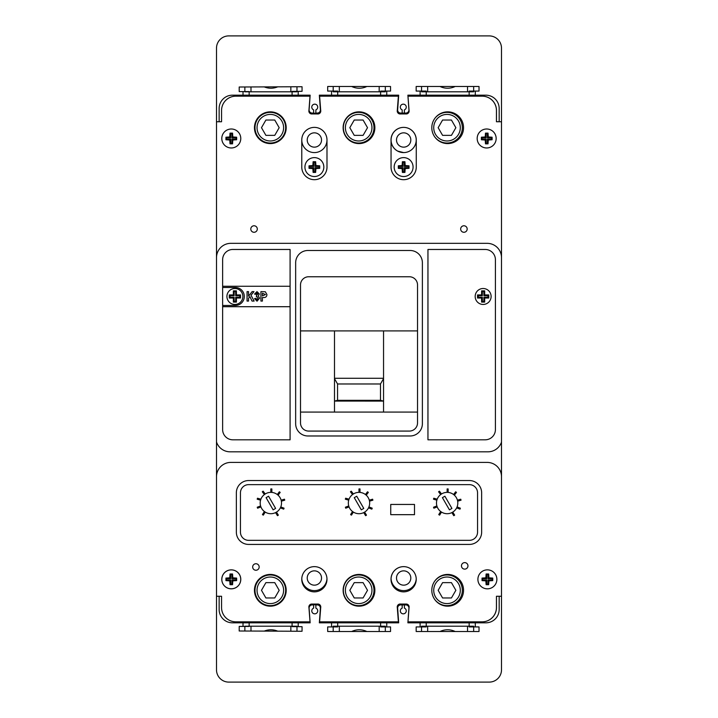 <?xml version="1.0" encoding="UTF-8"?>
<svg xmlns="http://www.w3.org/2000/svg" width="718" height="718" viewBox="0 0 718 718"><rect width="100%" height="100%" fill="white"/><g stroke="black" fill="none" stroke-linecap="round" stroke-linejoin="round"><path stroke-width="1.08" d="M337.559 400.312L334.489 401.075L383.547 401.102L380.486 400.312L380.486 383.977L337.559 383.977L337.559 400.312L380.486 400.312M383.547 378.287L334.489 378.287M334.489 378.628L337.559 383.977M383.547 378.628L380.486 383.977M254.459 127.705A15.868 15.868 0 0 0 270.327 143.564A15.868 15.868 0 0 0 286.195 127.705A15.868 15.868 0 0 0 270.327 111.846A15.868 15.868 0 0 0 254.459 127.714A15.868 15.868 0 0 0 270.327 143.582A15.868 15.868 0 0 0 286.195 127.714M343.132 127.705A15.868 15.868 0 0 0 359 143.564A15.868 15.868 0 0 0 374.868 127.705A15.868 15.868 0 0 0 359 111.846A15.868 15.868 0 0 0 343.132 127.714A15.868 15.868 0 0 0 359 143.582A15.868 15.868 0 0 0 374.868 127.714M431.805 127.705A15.868 15.868 0 0 0 447.673 143.564A15.868 15.868 0 0 0 463.541 127.705A15.868 15.868 0 0 0 447.673 111.846A15.868 15.868 0 0 0 431.805 127.714A15.868 15.868 0 0 0 447.673 143.582A15.868 15.868 0 0 0 463.541 127.714M410.813 139.992A7.153 7.153 0 0 1 403.66 147.145A7.153 7.153 0 0 1 396.507 139.992A7.153 7.153 0 0 1 403.66 132.839A7.153 7.153 0 0 1 410.813 139.992M396.507 578.008A7.153 7.153 0 0 0 403.66 585.161A7.153 7.153 0 0 0 410.813 578.008A7.153 7.153 0 0 0 403.66 570.855A7.153 7.153 0 0 0 396.507 578.008M321.529 578.008A7.153 7.153 0 0 1 314.376 585.161A7.153 7.153 0 0 1 307.223 578.008A7.153 7.153 0 0 1 314.376 570.855A7.153 7.153 0 0 1 321.529 578.008M307.223 139.992A7.153 7.153 0 0 0 314.376 147.145A7.153 7.153 0 0 0 321.529 139.992A7.153 7.153 0 0 0 314.376 132.839A7.153 7.153 0 0 0 307.223 139.992M403.642 591.856A12.61 12.61 0 0 1 391.05 579.246A12.61 12.61 0 0 1 403.642 566.637M403.642 152.593L397.7 151.094A12.61 12.61 0 0 1 403.66 127.382A12.61 12.61 0 0 1 416.269 139.992L416.269 167.07A12.619 12.619 0 0 1 403.319 179.688A12.619 12.619 0 0 1 391.05 166.397L391.05 141.006A12.61 12.61 0 0 1 403.642 127.382A12.61 12.61 0 0 1 416.225 139.992A12.61 12.61 0 0 1 404.126 152.584A12.61 12.61 0 0 1 391.05 141.006M326.986 139.992A12.61 12.61 0 0 0 314.376 127.382A12.61 12.61 0 0 0 301.775 139.992A12.61 12.61 0 0 0 314.376 152.593A12.61 12.61 0 0 0 326.986 139.992A12.61 12.61 0 0 0 314.376 127.382A12.61 12.61 0 0 0 301.775 139.992L301.775 167.07A12.619 12.619 0 0 0 314.385 179.688A12.619 12.619 0 0 0 326.986 166.397L326.986 139.992M410.301 621.842L482.173 621.842A14.306 14.306 0 0 0 482.711 621.833L482.675 621.833M221.557 607.536L221.557 596.263L221.557 607.536A14.306 14.306 0 0 0 235.872 621.842L307.735 621.842M307.735 96.167L235.872 96.158A14.306 14.306 0 0 0 221.557 110.464L221.557 121.746L219.143 121.746L219.143 108.463A13.283 13.283 0 0 1 232.426 95.18L310.149 95.18L309.108 109.782A3.069 3.069 0 0 0 312.168 113.067L313.649 113.067L313.649 109.881A2.962 2.962 0 0 1 314.753 104.164A2.962 2.962 0 0 1 315.848 109.881L315.848 113.067L317.338 113.067A3.069 3.069 0 0 0 320.39 109.782L319.348 95.18L398.687 95.18L397.646 109.782A3.069 3.069 0 0 0 400.707 113.067L402.188 113.067L402.188 109.881A2.962 2.962 0 0 1 403.292 104.164A2.962 2.962 0 0 1 404.387 109.881L404.387 113.067L405.876 113.067A3.069 3.069 0 0 0 408.928 109.782L407.887 95.18L485.88 95.18A13.283 13.283 0 0 1 499.172 108.463L499.172 121.746L501.496 121.746L501.496 48.16A12.26 12.26 0 0 0 489.236 35.9L228.764 35.9A12.26 12.26 0 0 0 216.504 48.16L216.504 121.746L219.143 121.746M496.479 121.746L496.479 110.464A14.306 14.306 0 0 0 482.173 96.158L410.301 96.167M397.018 96.167L321.027 96.167M496.479 596.263L496.479 607.536A14.306 14.306 0 0 1 482.711 621.833M326.968 578.627A12.61 12.61 0 0 1 314.376 590.618A12.61 12.61 0 0 1 301.784 578.627M391.068 578.627A12.61 12.61 0 0 0 403.453 590.618A12.61 12.61 0 0 0 416.225 579.04M283.61 590.304A13.283 13.283 0 0 0 270.327 577.021A13.283 13.283 0 0 0 257.044 590.304A13.283 13.283 0 0 0 270.327 603.587A13.283 13.283 0 0 0 283.61 590.304M254.998 590.304A15.329 15.329 0 0 1 270.327 574.974A15.329 15.329 0 0 1 285.656 590.304A15.329 15.329 0 0 1 270.327 605.633A15.329 15.329 0 0 1 254.998 590.304M260.49 622.82L260.49 621.842M260.49 602.752L260.49 602.061M260.49 578.546L260.49 577.855M281.339 578.879L281.339 579.641M281.339 600.966L281.339 601.72M281.339 621.842L281.339 622.82M296.974 622.82L296.974 621.842M244.856 622.82L244.856 621.842M244.856 631.023L244.856 626.428M296.974 631.248L296.974 626.643M296.974 626.204L244.856 626.204M264.269 631.104A17.376 17.376 0 0 1 277.704 631.167M279.176 590.304L274.752 582.639L265.902 582.639L261.478 590.304L265.902 597.968L274.752 597.968L279.176 590.304M371.96 590.304A13.283 13.283 0 0 0 358.668 577.021A13.283 13.283 0 0 0 345.385 590.304A13.283 13.283 0 0 0 358.668 603.587A13.283 13.283 0 0 0 371.96 590.304M343.339 590.304A15.329 15.329 0 0 1 358.668 574.974A15.329 15.329 0 0 1 373.997 590.304A15.329 15.329 0 0 1 358.668 605.633A15.329 15.329 0 0 1 343.339 590.304M348.831 622.82L348.831 621.842M369.68 578.573L369.68 579.641M369.68 600.966L369.68 602.034M369.68 621.842L369.68 622.82M385.315 622.82L385.315 621.842M333.197 622.82L333.197 621.842M333.197 631.508L333.197 626.913M385.315 631.508L385.315 626.913M385.315 626.204L333.197 626.204M351.703 631.508A17.376 17.376 0 0 1 366.808 631.508M367.517 590.304L363.093 582.639L354.243 582.639L349.819 590.304L354.243 597.968L363.093 597.968L367.517 590.304M460.301 590.304A13.283 13.283 0 0 0 447.009 577.021A13.283 13.283 0 0 0 433.726 590.304A13.283 13.283 0 0 0 447.009 603.587A13.283 13.283 0 0 0 460.301 590.304M434.677 581.203A15.329 15.329 0 0 1 462.338 590.304A15.329 15.329 0 0 1 434.677 599.404M437.172 622.82L437.172 621.842M458.021 578.277L458.021 579.641M458.021 600.966L458.021 602.321M458.021 621.842L458.021 622.82M473.665 622.82L473.665 621.842M421.538 622.82L421.538 621.842M421.538 631.508L421.538 626.913M473.665 631.508L473.665 626.913M473.665 626.204L421.538 626.204M440.044 631.508A17.376 17.376 0 0 1 455.149 631.508M455.867 590.304L451.434 582.639L442.584 582.639L438.159 590.304L442.584 597.968L451.434 597.968L455.867 590.304M257.044 127.696A13.283 13.283 0 0 1 270.327 114.413A13.283 13.283 0 0 1 283.61 127.696A13.283 13.283 0 0 1 270.327 140.979A13.283 13.283 0 0 1 257.044 127.696M285.656 127.696A15.329 15.329 0 0 0 270.327 112.367A15.329 15.329 0 0 0 254.998 127.696A15.329 15.329 0 0 0 270.327 143.026A15.329 15.329 0 0 0 285.656 127.696M264.269 86.896A17.376 17.376 0 0 0 277.704 86.833M281.339 139.121L281.339 138.359M296.974 95.18L296.974 96.158M281.339 117.034L281.339 116.289M281.339 96.158L281.339 95.18M260.49 95.18L260.49 96.158M260.49 115.266L260.49 115.939M244.856 95.18L244.856 96.158M260.49 139.454L260.49 140.145M244.856 86.977L244.856 91.572M296.974 86.752L296.974 91.357M296.974 91.796L244.856 91.796M279.176 127.696L274.752 135.361L265.902 135.361L261.478 127.696L265.902 120.032L274.752 120.032L279.176 127.696M345.385 127.696A13.283 13.283 0 0 1 358.668 114.413A13.283 13.283 0 0 1 371.96 127.696A13.283 13.283 0 0 1 358.668 140.979A13.283 13.283 0 0 1 345.385 127.696M373.997 127.696A15.329 15.329 0 0 0 358.668 112.367A15.329 15.329 0 0 0 343.339 127.696A15.329 15.329 0 0 0 358.668 143.026A15.329 15.329 0 0 0 373.997 127.696M351.703 86.492A17.376 17.376 0 0 0 366.808 86.492M369.68 139.427L369.68 138.359M385.315 95.18L385.315 96.158M369.68 117.034L369.68 115.984M369.68 96.158L369.68 95.18M348.831 95.18L348.831 96.158M333.197 95.18L333.197 96.158M333.197 86.492L333.197 91.087M385.315 86.492L385.315 91.087M385.315 91.796L333.197 91.796M367.517 127.696L363.093 135.361L354.243 135.361L349.819 127.696L354.243 120.032L363.093 120.032L367.517 127.696M433.726 127.696A13.283 13.283 0 0 1 447.009 114.413A13.283 13.283 0 0 1 460.301 127.696A13.283 13.283 0 0 1 447.009 140.979A13.283 13.283 0 0 1 433.726 127.696M434.677 136.797A15.329 15.329 0 0 0 462.338 127.696A15.329 15.329 0 0 0 434.911 118.291M440.044 86.492A17.376 17.376 0 0 0 455.149 86.492M458.021 139.723L458.021 138.359M473.665 95.18L473.665 96.158M458.021 117.034L458.021 115.688M458.021 96.158L458.021 95.18M437.172 95.18L437.172 96.158M421.538 95.18L421.538 96.158M421.538 86.492L421.538 91.087M473.665 86.492L473.665 91.087M473.665 91.796L421.538 91.796M455.867 127.696L451.434 135.361L442.584 135.361L438.159 127.696L442.584 120.032L451.434 120.032L455.867 127.696M404.387 113.058L402.188 113.058M426.232 91.087L420.102 91.087L420.102 95.18M420.102 91.087L416.171 91.087L416.171 86.492L479.023 86.492L479.023 91.087L475.289 91.087L475.289 95.18M292.082 91.374L302.063 91.33L302.045 86.734L239.193 87.004L239.211 91.599L243.025 91.581L243.025 95.18M298.212 91.348L298.212 95.18M337.693 91.087L331.563 91.087L331.563 95.18M331.563 91.087L327.686 91.087L327.686 86.492L390.538 86.492L390.538 91.087L386.751 91.087L386.751 95.18M475.289 91.087L469.15 91.087M243.025 91.581L249.155 91.554M386.751 91.087L380.621 91.087M408.102 95.18L408.102 96.167M317.383 113.058A3.069 3.069 0 0 1 316.36 113.247L313.29 113.256A3.069 3.069 0 0 1 312.204 113.067M426.232 626.913L420.102 626.913L420.102 622.82L407.887 622.82L408.928 608.218A3.069 3.069 0 0 0 405.876 604.933L404.387 604.933L404.387 608.119A2.962 2.962 0 0 1 403.292 613.836A2.962 2.962 0 0 1 402.188 608.119L402.188 604.933L400.707 604.933A3.069 3.069 0 0 0 397.646 608.218L398.687 622.82L319.348 622.82L320.39 608.218A3.069 3.069 0 0 0 317.338 604.933L315.848 604.933L315.848 608.119A2.962 2.962 0 0 1 314.753 613.836A2.962 2.962 0 0 1 313.649 608.119L313.649 604.933L312.168 604.933A3.069 3.069 0 0 0 309.108 608.218L310.149 622.82L232.426 622.82A13.283 13.283 0 0 1 219.143 609.537L219.143 596.263M404.387 604.942L402.188 604.942M420.102 622.82L485.88 622.82A13.283 13.283 0 0 0 499.172 609.537L499.172 596.263M235.872 621.842L310.032 621.842L308.937 607.59A2.935 2.935 0 0 1 311.406 604.062L317.347 604.062A2.953 2.953 0 0 1 320.704 607.59L319.609 621.842L398.391 621.842L397.296 607.59A2.953 2.953 0 0 1 400.653 604.062L406.594 604.062A2.935 2.935 0 0 1 409.063 607.59L407.968 621.842L482.128 621.842A14.306 14.306 0 0 0 496.443 607.536L496.443 596.263L501.496 596.263L501.496 669.84A12.26 12.26 0 0 1 489.236 682.1L228.764 682.1A12.26 12.26 0 0 1 216.504 669.84L216.504 596.263L221.557 596.263M337.693 626.913L327.686 626.913L327.686 631.508L390.538 631.508L390.538 626.913L386.751 626.913L386.751 622.82M331.563 626.913L331.563 622.82M243.025 622.82L243.025 626.419L239.211 626.401L239.193 630.996L302.045 631.266L302.063 626.67L298.212 626.652L298.212 622.82M420.102 626.913L416.171 626.913L416.171 631.508L479.023 631.508L479.023 626.913L475.289 626.913L475.289 622.82M475.289 626.913L469.15 626.913M292.082 626.626L298.212 626.652M243.025 626.419L249.155 626.446M386.751 626.913L380.621 626.913M408.102 622.82L408.102 621.842M317.383 604.942A3.069 3.069 0 0 0 316.36 604.753L313.29 604.744A3.069 3.069 0 0 0 312.204 604.933M248.625 544.423A12.26 12.26 0 0 1 236.357 532.164L236.357 492.817A12.26 12.26 0 0 1 248.625 480.548L469.375 480.548A12.26 12.26 0 0 1 481.643 492.817L481.643 532.164A12.26 12.26 0 0 1 469.375 544.423L248.625 544.423L469.375 544.423A12.26 12.26 0 0 0 481.643 532.164L481.643 492.817A12.26 12.26 0 0 0 469.375 480.548L248.625 480.548A12.26 12.26 0 0 0 236.357 492.817L236.357 532.164A12.26 12.26 0 0 0 248.625 544.423M469.375 484.641A8.176 8.176 0 0 1 477.551 492.817L477.551 532.164A8.176 8.176 0 0 1 469.375 540.34L248.625 540.34A8.176 8.176 0 0 1 240.449 532.164L240.449 492.817A8.176 8.176 0 0 1 248.625 484.641L469.375 484.641A8.176 8.176 0 0 1 477.551 492.817L477.551 532.164A8.176 8.176 0 0 1 469.375 540.34L248.625 540.34A8.176 8.176 0 0 1 240.449 532.164L240.449 492.817A8.176 8.176 0 0 1 248.625 484.641L469.375 484.641M390.736 504.449L390.736 514.671L414.501 514.671L414.501 504.449L390.736 504.449M457.815 503.04A10.671 10.671 0 0 0 447.143 492.368A10.671 10.671 0 0 0 436.481 503.04A10.671 10.671 0 0 0 447.143 513.702A10.671 10.671 0 0 0 457.815 503.04M442.414 497.655L449.45 509.852L451.927 508.416L444.882 496.228L442.414 497.655M369.671 503.04A10.671 10.671 0 0 0 359 492.368A10.671 10.671 0 0 0 348.329 503.04A10.671 10.671 0 0 0 359 513.702A10.671 10.671 0 0 0 369.671 503.04M354.252 497.655L361.298 509.852L363.766 508.416L356.729 496.228L354.252 497.655M281.519 503.04A10.671 10.671 0 0 0 270.857 492.368A10.671 10.671 0 0 0 260.185 503.04A10.671 10.671 0 0 0 270.857 513.702A10.671 10.671 0 0 0 281.519 503.04M266.091 497.655L273.136 509.852L275.613 508.416L268.568 496.228L266.091 497.655M271.853 492.413L271.853 488.922L270.83 488.922L270.83 492.368M278.081 495.187L280.182 492.395L279.365 491.785L277.301 494.531M281.357 501.164L284.75 500.186L284.472 499.207L281.124 500.159M280.361 507.868L283.709 509.152L284.077 508.2L280.783 506.935M275.559 512.607L277.48 515.686L278.351 515.147L276.457 512.114M264.377 511.512L262.447 514.6L263.318 515.147L265.22 512.096M260.589 505.948L257.224 507.24L257.582 508.2L260.912 506.917M260.894 499.198L257.475 498.22L257.197 499.207L260.571 500.177M265.22 493.975L263.111 491.166L262.294 491.785L264.386 494.549M368.514 507.868L371.852 509.152L372.22 508.2L368.935 506.935M456.657 507.868L460.005 509.152L460.373 508.2L457.079 506.935M363.712 512.607L365.633 515.686L366.494 515.147L364.6 512.114M451.855 512.607L453.776 515.686L454.647 515.147L452.753 512.114M352.52 511.512L350.599 514.6L351.461 515.147L353.364 512.096M440.672 511.512L438.743 514.6L439.613 515.147L441.516 512.096M348.733 505.948L345.367 507.24L345.735 508.2L349.065 506.917M436.885 505.948L433.519 507.24L433.878 508.2L437.208 506.917M349.047 499.198L345.618 498.22L345.34 499.207L348.724 500.177M437.19 499.198L433.771 498.22L433.493 499.207L436.867 500.177M353.373 493.975L351.255 491.166L350.438 491.785L352.529 494.549M441.516 493.975L439.407 491.166L438.59 491.785L440.672 494.549M360.005 492.413L360.005 488.922L358.982 488.922L358.982 492.368M448.149 492.413L448.149 488.922L447.126 488.922L447.126 492.368M366.225 495.187L368.334 492.395L367.517 491.785L365.444 494.531M454.377 495.187L456.477 492.395L455.661 491.785L453.588 494.531M369.501 501.164L372.893 500.186L372.615 499.207L369.276 500.159M457.653 501.164L461.046 500.186L460.759 499.207L457.42 500.159M492.117 138.484L492.099 137.228L488.276 136.958L488.016 133.126L485.485 133.126L485.224 136.958L481.392 137.21L481.392 139.759L485.224 140.01L485.485 143.842L488.016 143.833L488.276 140.01L492.099 139.741L492.117 138.484M482.02 137.838L482.02 139.121L486.113 139.121L486.113 143.214L487.396 143.214L487.396 139.121L491.48 139.121L491.48 137.838L487.396 137.838L487.396 133.754L486.113 133.754L486.113 137.838L482.02 137.838L481.392 137.21M486.113 137.838L485.224 136.958M486.113 133.754L485.485 133.126M487.396 133.754L488.016 133.126M487.396 137.838L488.276 136.958M491.48 137.838L492.099 137.228M491.48 139.121L492.099 139.741M487.396 139.121L488.276 140.01M487.396 143.214L488.016 143.833M486.113 143.214L485.485 143.842M486.113 139.121L485.224 140.01M482.02 139.121L481.392 139.759M236.662 138.484L236.644 137.219L232.811 136.958L232.551 133.126L230.02 133.126L229.76 136.958L225.937 137.219L225.937 139.75L229.76 140.01L230.02 143.833L232.551 143.833L232.811 140.01L236.644 139.75L236.662 138.484M230.649 137.838L226.556 137.838L226.556 139.121L230.649 139.121L230.649 143.214L231.932 143.214L231.932 139.121L236.016 139.121L236.016 137.838L231.932 137.838L231.932 133.754L230.649 133.754L230.649 137.838L229.76 136.958M230.649 133.754L230.02 133.126M231.932 133.754L232.551 133.126M231.932 137.838L232.811 136.958M236.016 137.838L236.644 137.219M236.016 139.121L236.644 139.75M231.932 139.121L232.811 140.01M231.932 143.214L232.551 143.833M230.649 143.214L230.02 143.833M230.649 139.121L229.76 140.01M226.556 139.121L225.937 139.75M226.556 137.838L225.937 137.219M319.743 167.07L319.725 165.813L315.902 165.553L315.642 161.721L313.12 161.721L312.851 165.553L309.027 165.813L309.027 168.335L312.851 168.595L313.12 172.419L315.642 172.419L315.902 168.595L319.725 168.335L319.743 167.07M323.836 167.07A9.451 9.451 0 0 0 314.376 157.619A9.451 9.451 0 0 0 304.926 167.07A9.451 9.451 0 0 0 314.376 176.529A9.451 9.451 0 0 0 323.836 167.07M313.739 166.432L309.646 166.432L309.646 167.716L313.739 167.716L313.739 171.799L315.022 171.799L315.022 167.716L319.106 167.716L319.106 166.432L315.022 166.432L315.022 162.34L313.739 162.34L313.739 166.432L312.851 165.553M313.739 162.34L313.12 161.721M315.022 162.34L315.642 161.721M315.022 166.432L315.902 165.553M319.106 166.432L319.725 165.813M319.106 167.716L319.725 168.335M315.022 167.716L315.902 168.595M315.022 171.799L315.642 172.419M313.739 171.799L313.12 172.419M313.739 167.716L312.851 168.595M309.646 167.716L309.027 168.335M309.646 166.432L309.027 165.813M409.027 167.07L409.009 165.813L405.185 165.553L404.925 161.721L402.394 161.721L402.134 165.544L398.31 165.804L398.31 168.344L402.134 168.595L402.394 172.428L404.925 172.419L405.185 168.595L409.009 168.326L409.027 167.07M413.074 167.07A9.451 9.451 0 0 0 403.624 157.619A9.451 9.451 0 0 0 394.164 167.07A9.451 9.451 0 0 0 403.624 176.529A9.451 9.451 0 0 0 413.074 167.07M398.93 167.716L403.022 167.716L403.022 171.799L404.306 171.799L404.306 167.716L408.389 167.716L408.389 166.432L404.306 166.432L404.306 162.34L403.022 162.34L403.022 166.432L398.93 166.432L398.31 168.344M398.93 166.432L398.31 165.804M403.022 166.432L402.134 165.544M403.022 162.34L402.394 161.721M404.306 162.34L404.925 161.721M404.306 166.432L405.185 165.553M408.389 166.432L409.009 165.813M408.389 167.716L409.009 168.326M404.306 167.716L405.185 168.595M404.306 171.799L404.925 172.419M403.022 171.799L402.394 172.428M403.022 167.716L402.134 168.595M475.172 296.48A7.97 7.97 0 0 0 483.142 304.45A7.97 7.97 0 0 0 491.112 296.48A7.97 7.97 0 0 0 483.142 288.51A7.97 7.97 0 0 0 475.172 296.48A7.97 7.97 0 0 1 483.142 288.51A7.97 7.97 0 0 1 491.112 296.48A7.97 7.97 0 0 1 483.142 304.45A7.97 7.97 0 0 1 475.172 296.48M226.924 296.48A7.97 7.97 0 0 0 234.903 304.45A7.97 7.97 0 0 0 242.872 296.48A7.97 7.97 0 0 0 234.903 288.51A7.97 7.97 0 0 0 226.924 296.48A7.97 7.97 0 0 1 234.903 288.51A7.97 7.97 0 0 1 242.872 296.48A7.97 7.97 0 0 1 234.903 304.45A7.97 7.97 0 0 1 226.924 296.48M257.304 229.024A3.258 3.258 0 0 1 254.046 232.282A3.258 3.258 0 0 1 250.797 229.024A3.258 3.258 0 0 1 254.046 225.775A3.258 3.258 0 0 1 257.304 229.024M496.156 138.484A9.487 9.487 0 0 1 486.669 147.971A9.487 9.487 0 0 1 477.174 138.484A9.487 9.487 0 0 1 486.669 128.998A9.487 9.487 0 0 1 496.156 138.484M240.781 138.484A9.487 9.487 0 0 1 231.286 147.971A9.487 9.487 0 0 1 221.799 138.484A9.487 9.487 0 0 1 231.286 128.998A9.487 9.487 0 0 1 240.781 138.484M467.176 229.024A3.249 3.249 0 0 1 463.918 232.282A3.249 3.249 0 0 1 460.669 229.024A3.249 3.249 0 0 1 463.918 225.775A3.249 3.249 0 0 1 467.176 229.024M221.799 579.345A9.487 9.487 0 0 0 231.286 588.832A9.487 9.487 0 0 0 240.781 579.345A9.487 9.487 0 0 0 231.286 569.859A9.487 9.487 0 0 0 221.799 579.345A9.451 9.451 0 0 0 231.286 588.796A9.451 9.451 0 0 0 240.745 579.345A9.451 9.451 0 0 0 231.286 569.895A9.451 9.451 0 0 0 221.835 579.345M461.459 565.874A3.249 3.249 0 0 0 464.708 569.123A3.249 3.249 0 0 0 467.965 565.874A3.249 3.249 0 0 0 464.708 562.616A3.249 3.249 0 0 0 461.459 565.874M252.673 566.996A3.249 3.249 0 0 0 255.922 570.245A3.249 3.249 0 0 0 259.171 566.996A3.249 3.249 0 0 0 255.922 563.738A3.249 3.249 0 0 0 252.673 566.996M477.901 579.345A9.487 9.487 0 0 0 487.387 588.832A9.487 9.487 0 0 0 496.874 579.345A9.487 9.487 0 0 0 487.387 569.859A9.487 9.487 0 0 0 477.901 579.345M254.459 590.304A15.868 15.868 0 0 0 270.327 606.171A15.868 15.868 0 0 0 286.195 590.304A15.868 15.868 0 0 0 270.327 574.436A15.868 15.868 0 0 0 254.459 590.304M301.775 579.246A12.61 12.61 0 0 0 314.376 591.856A12.61 12.61 0 0 0 326.986 579.246A12.61 12.61 0 0 0 314.376 566.637A12.61 12.61 0 0 0 301.775 579.246M343.132 590.304A15.868 15.868 0 0 0 359 606.171A15.868 15.868 0 0 0 374.868 590.304A15.868 15.868 0 0 0 359 574.436A15.868 15.868 0 0 0 343.132 590.304M391.014 579.246A12.61 12.61 0 0 0 403.624 591.856A12.61 12.61 0 0 0 416.225 579.246A12.61 12.61 0 0 0 403.624 566.637A12.61 12.61 0 0 0 391.014 579.246M431.805 590.304A15.868 15.868 0 0 0 447.673 606.171A15.868 15.868 0 0 0 463.541 590.304A15.868 15.868 0 0 0 447.673 574.436A15.868 15.868 0 0 0 431.805 590.304M308.866 111.039A2.935 2.935 0 0 1 308.937 110.419L310.032 96.167L235.872 96.167A14.306 14.306 0 0 0 221.557 110.473L221.557 121.746L216.504 121.746L216.504 257.645A14.306 14.306 0 0 1 230.81 243.339L487.19 243.339A14.306 14.306 0 0 1 501.496 257.645L501.496 121.746L496.443 121.746L496.443 110.473A14.306 14.306 0 0 0 482.128 96.167L407.968 96.167L409.063 110.419A2.935 2.935 0 0 1 406.594 113.947L400.653 113.947A2.953 2.953 0 0 1 397.296 110.419L398.391 96.167L319.609 96.167L320.704 110.419A2.953 2.953 0 0 1 317.347 113.947L311.406 113.947A2.935 2.935 0 0 1 308.866 111.039M334.489 412.069L334.489 330.917M300.51 284.929L300.51 422.902A8.176 8.176 0 0 0 308.686 431.078L409.35 431.078A8.176 8.176 0 0 0 417.526 422.902L417.526 284.929A8.176 8.176 0 0 0 409.35 276.753L308.686 276.753A8.176 8.176 0 0 0 300.51 284.929M417.526 330.917L300.51 330.917M300.51 412.069L417.526 412.069M487.944 451.819L230.092 451.819A14.306 14.306 0 0 1 216.504 441.983L216.504 476.707A14.306 14.306 0 0 1 230.81 462.41L487.19 462.41A14.306 14.306 0 0 1 501.496 476.707L501.496 442.108A14.306 14.306 0 0 1 487.944 451.819M501.496 442.108L501.496 257.645M216.504 257.645L216.504 441.983M232.856 439.811L290.09 439.811L290.09 249.469L232.856 249.469A10.223 10.223 0 0 0 222.634 259.683L222.634 429.597A10.223 10.223 0 0 0 232.856 439.811M485.188 249.469L427.955 249.469L427.955 439.811L485.188 439.811A10.223 10.223 0 0 0 495.411 429.597L495.411 259.683A10.223 10.223 0 0 0 485.188 249.469M501.496 596.263L501.496 476.707M216.504 476.707L216.504 596.263M403.642 127.382A12.61 12.61 0 0 1 416.269 139.992M295.654 423.719A12.26 12.26 0 0 0 307.923 435.979L410.122 435.979A12.26 12.26 0 0 0 422.381 423.719L422.381 262.752A12.26 12.26 0 0 0 410.122 250.492L307.923 250.492A12.26 12.26 0 0 0 295.654 262.752L295.654 423.719M383.547 330.917L383.547 412.069M233.368 294.945L229.275 294.945L229.275 298.015L233.368 298.015L233.368 302.099L236.428 302.099L236.428 298.015L240.521 298.015L240.521 294.945L236.428 294.945L236.428 290.862L233.368 290.862L233.368 294.945L234.131 295.708L230.038 295.708L230.038 297.252L234.131 297.252L234.131 301.336L235.666 301.336L235.666 297.252L239.758 297.252L239.758 295.708L235.666 295.708L235.666 291.625L234.131 291.625L234.131 295.708M234.131 291.625L233.368 290.862M235.666 291.625L236.428 290.862M235.666 295.708L236.428 294.945M239.758 295.708L240.521 294.945M239.758 297.252L240.521 298.015M235.666 297.252L236.428 298.015M235.666 301.336L236.428 302.099M234.131 301.336L233.368 302.099M234.131 297.252L233.368 298.015M230.038 297.252L229.275 298.015M230.038 295.708L229.275 294.945M477.524 298.015L481.607 298.015L481.607 302.099L484.677 302.099L484.677 298.015L488.761 298.015L488.761 294.945L484.677 294.945L484.677 290.862L481.607 290.862L481.607 294.945L477.524 294.945L477.524 298.015L478.287 297.252L482.37 297.252L482.37 301.336L483.914 301.336L483.914 297.252L487.998 297.252L487.998 295.708L483.914 295.708L483.914 291.625L482.37 291.625L482.37 295.708L478.287 295.708L478.287 297.252M478.287 295.708L477.524 294.945M482.37 295.708L481.607 294.945M482.37 291.625L481.607 290.862M483.914 291.625L484.677 290.862M483.914 295.708L484.677 294.945M487.998 295.708L488.761 294.945M487.998 297.252L488.761 298.015M483.914 297.252L484.677 298.015M483.914 301.336L484.677 302.099M482.37 301.336L481.607 302.099M482.37 297.252L481.607 298.015M222.634 287.487L235.1 287.487A8.993 8.993 0 0 1 244.308 296.48A8.993 8.993 0 0 1 235.1 305.473L222.634 305.473M222.634 306.703L290.09 306.703M290.09 286.258L222.634 286.258M248.527 301.075L247.055 301.075L247.055 291.625L248.527 291.625L248.527 296.175L252.126 291.625L253.992 291.625L251.022 295.233L254.118 301.075L252.036 301.075L249.882 296.615L248.527 298.257L248.527 301.075M257.035 301.201L254.54 298.625L256.021 298.374L256.999 299.729L257.977 298.141L257.017 296.66L256.389 296.794L256.541 295.188L257.861 294.066L256.936 293.106L255.895 294.326L254.54 294.084L256.981 291.625L259.333 293.985L258.229 295.915L259.575 298.176L257.035 301.201M262.402 301.075L260.921 301.075L260.921 291.625L265.328 291.768L266.934 294.542C266.8 296.678 265.642 297.674 263.461 297.521L262.402 297.521L262.402 301.075M262.402 293.222L262.402 295.924L265.463 294.568L262.402 293.222M236.653 579.345L236.635 578.089L232.811 577.819L232.551 573.996L230.029 573.996L229.76 577.819L225.937 578.089L225.937 580.611L229.76 580.871L230.029 584.694L232.551 584.694L232.811 580.871L236.635 580.611L236.653 579.345M230.649 578.708L226.556 578.708L226.556 579.991L230.649 579.991L230.649 584.075L231.932 584.075L231.932 579.991L236.016 579.991L236.016 578.708L231.932 578.708L231.932 574.615L230.649 574.615L230.649 578.708L229.76 577.819M230.649 574.615L230.029 573.996M231.932 574.615L232.551 573.996M231.932 578.708L232.811 577.819M236.016 578.708L236.635 578.089M236.016 579.991L236.635 580.611M231.932 579.991L232.811 580.871M231.932 584.075L232.551 584.694M230.649 584.075L230.029 584.694M230.649 579.991L229.76 580.871M226.556 579.991L225.937 580.611M226.556 578.708L225.937 578.089M482.038 578.08L482.038 580.611L485.862 580.871L486.122 584.703L488.653 584.703L488.913 580.871L492.745 580.611L492.745 578.08L488.913 577.819L488.653 573.996L486.122 573.996L485.862 577.819L482.038 578.08L482.658 579.991L486.75 579.991L486.75 584.075L488.034 584.075L488.034 579.991L492.117 579.991L492.117 578.708L488.034 578.708L488.034 574.615L486.75 574.615L486.75 578.708L485.862 577.819M486.75 574.615L486.122 573.996M488.034 574.615L488.653 573.996M488.034 578.708L488.913 577.819M492.117 578.708L492.745 578.08M492.117 579.991L492.745 580.611M488.034 579.991L488.913 580.871M488.034 584.075L488.653 584.703M486.75 584.075L486.122 584.703M486.75 579.991L485.862 580.871M482.658 579.991L482.038 580.611M486.75 578.708L482.658 578.708M290.844 631.221L290.844 626.204M250.986 631.05L250.986 626.204M379.185 631.508L379.185 626.204M339.327 631.508L339.327 626.204M467.526 631.508L467.526 626.204M427.668 631.508L427.668 626.204M290.844 86.779L290.844 91.796M250.986 86.95L250.986 91.796M379.185 86.492L379.185 91.796M339.327 86.492L339.327 91.796M467.526 86.492L467.526 91.796M427.668 86.492L427.668 91.796M380.621 91.796L380.621 95.18M337.693 91.796L337.693 95.18M292.082 91.796L292.082 95.18M249.155 91.796L249.155 95.18M469.15 91.796L469.15 95.18M426.232 91.796L426.232 95.18M380.621 626.204L380.621 622.82M337.693 626.204L337.693 622.82M292.082 626.204L292.082 622.82M249.155 626.204L249.155 622.82M469.15 626.204L469.15 622.82M426.232 626.204L426.232 622.82"/></g></svg>
